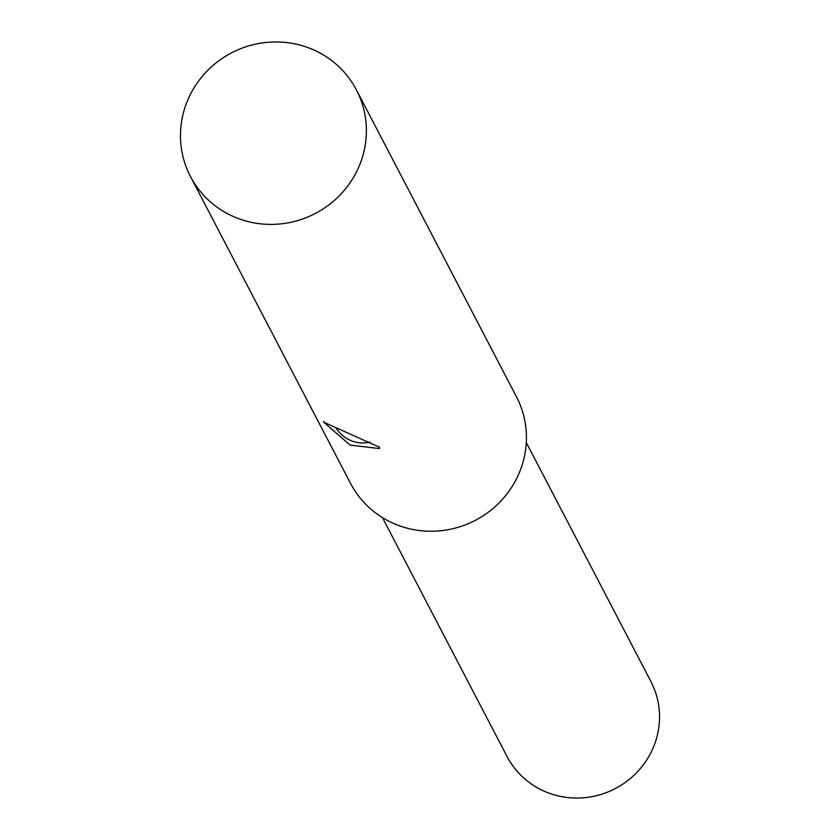 <?xml version="1.0" encoding="UTF-8"?>
<svg xmlns="http://www.w3.org/2000/svg" width="840" height="840" viewBox="0 0 840 840"><rect width="100%" height="100%" fill="white"/><g stroke="black" fill="none" stroke-linecap="round" stroke-linejoin="round"><path stroke-width="1.26" d="M356.412 89.891L516.453 396.743A93.597 90.573 152.5 0 1 517.115 477.593A93.597 90.573 152.5 0 1 434.217 531.195A93.597 90.573 152.5 0 1 350.49 483.305L190.439 176.453A93.597 90.573 -27.5 0 0 274.176 224.343A93.597 90.573 -27.5 0 0 357.074 170.741A93.597 90.573 -27.5 0 0 356.412 89.891A93.597 90.573 -27.5 0 0 272.675 42A93.597 90.573 -27.5 0 0 189.777 95.603A93.597 90.573 -27.5 0 0 190.439 176.453M526.292 442.575L650.885 681.471A81.112 78.498 152.5 0 1 651.462 751.548A81.112 78.498 152.5 0 1 579.621 798A81.112 78.498 152.5 0 1 507.045 756.494L382.452 517.597M323.715 422.195L379.481 447.237L379.533 448.592L350.112 445.095L323.715 422.195L323.463 421.25M336.031 427.802A31.196 31.196 0 0 0 370.251 442.05"/></g></svg>
